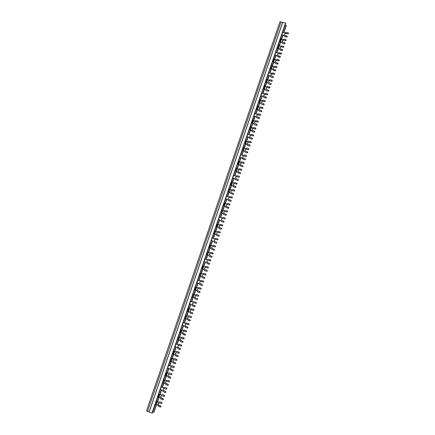 <?xml version="1.0" encoding="UTF-8"?>
<svg xmlns="http://www.w3.org/2000/svg" width="435" height="435" viewBox="0 0 435 435"><rect width="100%" height="100%" fill="white"/><g stroke="black" fill="none" stroke-linecap="round" stroke-linejoin="round"><path stroke-width="0.65" d="M147.541 411.341L152.212 413.228L285.523 23.088L279.961 21.75L146.486 410.896L147.541 411.341L281.032 22.006M283.702 32.63L286.29 25.534L285.083 25.143M158.596 394.583L160.705 394.839M164.299 396.345L164.626 395.883L164.386 395.328L162.57 394.697L158.563 394.686M165.594 392.539L165.925 392.076L165.686 391.522L165.735 392.343L165.218 392.587L163.527 391.892L162.168 390.309L160.319 389.548M288.465 33.082L288.492 33.457L288.198 32.821L286.475 32.397L284.495 32.826L282.609 32.364M284.62 34.898C284.653 33.914 285.175 33.446 286.197 33.5L287.878 33.756L288.454 33.288M286.154 33.332C285.088 33.294 284.572 33.783 284.593 34.805L285.387 35.578L287.377 36.263L286.828 37.1L285.11 36.676L283.707 35.42L281.733 34.936M281.782 34.795L283.663 35.257L285.066 36.513L286.79 36.937M277.715 55.174C277.704 54.152 278.226 53.668 279.281 53.722L280.999 54.157L281.575 53.69L281.276 53.065L279.558 52.63L277.573 53.043L275.692 52.57M281.537 53.315L280.956 54.005L279.237 53.57C278.139 53.527 277.622 54.038 277.688 55.087L278.465 55.821L280.444 56.506L279.912 57.349L278.193 56.914L276.785 55.636L274.817 55.136M274.86 55.006L276.742 55.484L278.144 56.762L279.863 57.197M270.787 75.538C270.728 74.483 271.244 73.977 272.337 74.026L274.055 74.477L274.632 74.01L274.327 73.39L272.609 72.939L270.63 73.341L268.748 72.852M274.583 73.624L274.006 74.336L272.288 73.885C271.157 73.847 270.646 74.374 270.755 75.462L273.484 76.832L272.962 77.68L271.244 77.229L269.82 75.875M267.911 75.298L269.792 75.793L271.19 77.087L272.908 77.539M263.844 95.994C263.724 94.895 264.23 94.362 265.366 94.406L267.085 94.873L267.661 94.406L267.351 93.797L265.638 93.329L263.653 93.721L261.778 93.21M267.601 94.014L267.03 94.743L265.312 94.275C264.143 94.248 263.637 94.797 263.806 95.917L266.497 97.228L265.986 98.087L264.268 97.619L262.898 96.391M260.94 95.667L262.816 96.178L264.214 97.494L265.932 97.962M256.878 116.536C256.683 115.395 257.183 114.835 258.368 114.867L260.087 115.351L260.663 114.883L260.353 114.285L258.635 113.801L256.655 114.182L254.779 113.655M260.587 114.476L260.027 115.231L258.308 114.753C257.09 114.737 256.601 115.308 256.84 116.471L259.477 117.706L258.983 118.581L257.264 118.097L255.959 116.999M253.937 116.123L255.813 116.651L257.205 117.983L258.923 118.467M249.897 137.172C249.614 135.986 250.098 135.399 251.343 135.41L253.056 135.905L253.632 135.448L253.322 134.85L251.609 134.355L249.625 134.719L247.754 134.176M253.54 135.019L252.996 135.807L251.283 135.307C250 135.307 249.527 135.91 249.859 137.117L252.425 138.259L251.947 139.151L250.239 138.651L249.021 137.71M246.906 136.655L248.776 137.199L250.174 138.553L251.887 139.048M242.904 157.9C242.512 156.665 242.975 156.045 244.291 156.034L246.003 156.546L246.58 156.089L246.264 155.502L244.552 154.985L242.572 155.344L240.696 154.784M246.46 155.638L246.444 156.187L245.933 156.459L244.225 155.947C242.877 155.969 242.425 156.605 242.86 157.851L245.15 158.759L245.335 159.449L244.889 159.803L242.088 158.519M239.848 157.269L241.719 157.834L243.111 159.199L244.823 159.716M235.906 178.72C235.378 177.447 235.813 176.784 237.211 176.74L238.918 177.268L239.495 176.811L239.174 176.229L237.466 175.702L235.487 176.05L233.617 175.468M239.342 176.338L239.359 176.925L238.848 177.192L237.135 176.664C235.716 176.724 235.291 177.393 235.862 178.676L238.222 179.601L238.239 180.199L237.804 180.541L235.166 179.421M232.763 177.964L234.628 178.546L235.139 179.399L237.727 180.465M228.908 199.621C228.217 198.316 228.614 197.62 230.099 197.528L231.806 198.077L232.388 197.615L232.062 197.044L230.354 196.5L228.375 196.832L226.504 196.239M232.192 197.12L232.241 197.746L231.73 198.012L230.023 197.468C228.511 197.577 228.125 198.284 228.864 199.589L231.061 200.399L231.121 201.03L230.686 201.356L228.315 200.459L227.516 199.344L225.645 198.746M228.239 200.399L230.61 201.296M221.904 220.605C221.034 219.289 221.388 218.555 222.965 218.403L224.667 218.963L225.248 218.506L224.917 217.946L223.209 217.386L221.23 217.701L219.365 217.092M225.004 217.984L225.096 218.647L224.585 218.914L222.878 218.354C221.279 218.528 220.936 219.267 221.861 220.578L223.867 221.274L224.036 221.752L223.541 222.258L221.437 221.518L220.371 220.224L218.506 219.604M221.355 221.469L223.459 222.209M214.895 241.653C213.824 240.354 214.123 239.587 215.798 239.359L217.5 239.935L218.076 239.478L217.777 238.935L216.043 238.347L214.063 238.657L212.198 238.027M217.777 238.935L217.924 239.636L217.413 239.897L215.706 239.321C214.015 239.576 213.726 240.343 214.852 241.637L216.635 242.241L216.858 242.752L216.369 243.241L214.575 242.632L216.282 243.208M214.531 242.616L213.199 241.186L211.328 240.555L213.199 241.186M206.864 259.695L204.999 259.048L206.87 259.69L208.669 259.347L210.638 260.016L210.883 260.538L210.339 261L208.403 260.342C206.755 260.712 206.522 261.506 207.707 262.718L209.409 263.316L209.654 263.838L209.121 264.306L207.37 263.697L205.994 262.229L204.135 261.582M210.246 260.978L210.79 260.511L210.545 259.989L208.843 259.396M201.111 280.417L201.709 280.542L199.638 280.814L197.773 280.151M203.123 282.146L203.558 281.668L203.314 281.14L201.612 280.531M203.074 282.141L200.997 281.45C199.491 281.956 199.317 282.766 200.475 283.865L202.177 284.479L202.422 285.007L201.84 285.458L200.138 284.849L198.762 283.364L196.903 282.696M195.924 303.38L196.299 302.907L196.054 302.374L193.537 301.624L192.379 302.021L190.519 301.335M195.875 303.385L193.564 302.668C192.205 303.282 192.085 304.098 193.211 305.098L194.913 305.729L195.157 306.262L194.575 306.713L192.874 306.082L191.503 304.582L189.644 303.896M188.687 324.695L189.013 324.238L188.768 323.7L187.072 323.058L185.092 323.314L183.238 322.612M188.638 324.706L186.126 323.988C184.897 324.684 184.832 325.494 185.919 326.419L187.621 327.06L187.795 327.8L187.278 328.05L185.582 327.408L184.217 325.88L182.357 325.179M181.411 346.086L181.449 345.107L179.753 344.449L177.779 344.694L175.925 343.971M181.362 346.108L178.676 345.406C177.572 346.162 177.545 346.967 178.6 347.821L180.297 348.484L180.471 349.223L179.959 349.474L178.263 348.816L176.898 347.271L175.044 346.548M174.103 367.57L174.103 366.596L172.412 365.922L170.433 366.156L168.579 365.416M174.049 367.597L171.221 366.922C170.221 367.716 170.226 368.516 171.249 369.315L172.945 369.989L173.119 370.74L172.603 370.99L170.911 370.31L169.547 368.744L167.698 368.005M166.757 389.135L166.73 388.183L165.034 387.487L163.06 387.71L161.211 386.949M166.703 389.167L163.756 388.526C162.842 389.347 162.88 390.135 163.87 390.891L165.561 391.587M152.712 411.766L153.952 412.211L156.453 404.403L155.099 404.98L155.926 402.375M269.858 75.978L267.873 75.413M262.86 96.304L260.902 95.771M255.851 116.759L253.904 116.21M248.809 137.291L246.879 136.731M241.746 157.905L239.826 157.329M234.65 178.606L232.747 178.013M227.527 199.382L225.634 198.779M220.376 220.246L218.495 219.626M199.66 280.798L197.784 280.129M192.417 301.993L190.535 301.303M185.147 323.276L183.255 322.558M177.85 344.645L175.947 343.906M170.52 366.096L168.611 365.335M163.163 387.639L161.244 386.851M286.828 37.1L287.383 36.344M288.492 33.457L287.916 33.919L286.197 33.5M279.912 57.349L280.461 56.583M272.962 77.68L273.501 76.897M265.986 98.087L266.497 97.815L266.519 97.293M258.983 118.581L259.494 118.309L259.499 117.76M251.947 139.151L252.458 138.879L252.452 138.308M244.889 159.803L245.4 159.536L245.373 158.933M237.804 180.541L238.315 180.275L238.255 179.639M230.686 201.356L231.197 201.095L231.099 200.426M223.541 222.258L224.052 221.997L223.905 221.301M216.369 243.241L216.945 242.79L216.652 242.251M209.164 264.311L209.746 263.86L209.409 263.316M208.452 260.358C206.837 260.766 206.62 261.56 207.799 262.74L209.501 263.333M201.992 285.48L202.514 285.012L202.177 284.479M201.046 281.456C199.578 281.994 199.42 282.804 200.573 283.876L202.275 284.485M203.172 282.152L203.656 281.679L203.411 281.151L201.709 280.542M194.788 306.729L195.255 306.256L194.913 305.729M193.624 302.662C192.303 303.309 192.199 304.119 193.314 305.093L195.016 305.718M195.978 303.38L196.402 302.907L196.158 302.374L193.602 301.624M187.545 328.055L187.969 327.582L187.621 327.06M186.191 323.977C185 324.7 184.951 325.505 186.028 326.397L187.724 327.038M188.741 324.684L189.116 324.216L188.877 323.678L186.044 322.939M180.264 349.463L180.65 348.99L180.297 348.484M178.747 345.39C177.681 346.162 177.67 346.967 178.714 347.788L180.411 348.446M181.471 346.075L181.803 345.618L181.564 345.075L178.491 344.362M172.951 370.957L173.304 370.489L172.945 369.989M171.292 366.895C170.335 367.705 170.362 368.499 171.368 369.266L173.065 369.94M174.163 367.548L174.223 366.553L172.526 365.878L170.95 365.889M163.826 388.488C162.967 389.325 163.022 390.108 163.995 390.831L165.686 391.522M166.822 389.107L166.85 388.118L165.159 387.427L163.408 387.509M149.064 412.081L282.647 22.277M149.156 412.021L282.679 22.402M277.606 46.98L278.482 44.598L279.096 46.099L281.864 45.876L283.587 46.306L283.881 46.936L283.31 47.404L281.543 46.817L283.267 47.246L283.843 46.779M278.884 45.974L278.052 48.405L277.644 47.051M278.052 48.405L279.053 48.731L277.666 48.312L277.427 47.507M273.098 68.741C273.06 67.697 273.577 67.197 274.654 67.246L276.372 67.691L276.948 67.229L276.649 66.609L274.931 66.163L272.163 66.365L271.467 64.918M279.727 40.792L282.804 43.413L284.485 43.685L285.066 43.005L283.082 42.315L282.293 41.553C282.255 40.526 282.777 40.031 283.854 40.069L285.572 40.498L286.148 40.031L285.893 39.558L284.175 39.134L282.19 39.558L281.189 39.232L280.559 38.356M281.401 42.151L279.977 41.57L279.678 40.928M272.772 61.101L275.877 63.673L277.546 63.972L278.128 63.271L276.149 62.586L275.388 61.89C275.301 60.808 275.817 60.291 276.921 60.329L278.639 60.77L279.216 60.307L278.965 59.834L277.242 59.388L275.263 59.802L274.262 59.475L273.61 58.654M274.474 62.395L273.044 61.819L272.729 61.226M267.536 82.753L268.922 84.015L270.586 84.341L271.163 83.618L268.444 82.269C268.313 81.171 268.819 80.638 269.966 80.671L271.685 81.127L272.261 80.665L272.005 80.181L270.287 79.73L268.308 80.127L267.302 79.801L266.633 79.034M267.552 82.802L266.084 82.15L265.752 81.601M265.79 81.492L268.868 83.879M260.608 103.291L261.935 104.438L263.594 104.786L264.11 104.514L263.92 103.84L261.495 102.78C261.294 101.621 261.794 101.067 262.985 101.094L264.697 101.562L265.209 101.29L265.024 100.615L263.305 100.142L261.326 100.534L259.63 99.495M260.527 103.111L258.749 102.056M258.781 101.964L261.881 104.313M253.67 123.931L254.926 124.937L256.579 125.318L257.09 125.046L256.906 124.366L254.513 123.344C254.247 122.164 254.731 121.582 255.97 121.593L257.683 122.083L258.194 121.811L258.009 121.131L256.297 120.642L254.317 121.017L252.594 120.038M253.507 123.594L251.718 122.594M251.745 122.512L254.867 124.829M246.732 144.67L247.885 145.524L249.532 145.932L250.043 145.66L249.859 144.975L247.526 144.018C247.162 142.8 247.629 142.185 248.929 142.18L250.642 142.68L251.158 142.408L250.973 141.723L249.255 141.223L247.276 141.587L245.536 140.657M246.46 144.154L244.66 143.213M244.682 143.148L246.427 144.067L247.819 145.426M239.805 165.507L240.821 166.186L242.458 166.621L242.969 166.355L242.79 165.664L240.528 164.783C240.049 163.522 240.495 162.88 241.865 162.842L243.573 163.359L244.089 163.092L243.904 162.402L242.192 161.885L240.212 162.239L238.445 161.363M239.38 164.794L237.57 163.919M237.592 163.859L239.359 164.729L240.751 166.105M232.888 186.436L235.357 187.398L235.868 187.132L235.841 186.523L233.53 185.636C232.904 184.348 233.318 183.662 234.769 183.592L236.477 184.125L236.988 183.858L236.809 183.162L235.096 182.629L233.117 182.966L231.328 182.151M232.279 185.522L230.452 184.701M230.468 184.657L232.263 185.468L233.649 186.865M225.993 207.451L228.228 208.256L228.739 207.995L228.669 207.348L226.526 206.576C225.732 205.266 226.108 204.548 227.646 204.417L229.354 204.972L229.865 204.706L229.685 204.004L227.973 203.455L225.993 203.781L224.183 203.02M225.145 206.326L223.313 205.57M223.318 205.543L225.134 206.293L226.021 207.473M219.115 228.533L221.072 229.201L221.584 228.94L221.458 228.255L219.523 227.592C218.539 226.282 218.859 225.531 220.491 225.335L222.198 225.901L222.78 225.444L222.53 224.928L220.822 224.362L218.843 224.677L217.005 223.976M216.141 226.504L217.984 227.2L216.135 226.521M208.936 247.553L210.801 248.189L212.177 249.641L213.884 250.228L214.395 249.967L214.216 249.25L212.514 248.668C211.318 247.39 211.584 246.612 213.313 246.33L215.015 246.911L215.597 246.455L215.358 245.938L213.645 245.356L211.666 245.661L209.806 245.014M201.699 268.689L203.585 269.265L204.961 270.739L206.668 271.337L207.18 271.081L207 270.358L205.298 269.76C204.124 268.585 204.336 267.786 205.94 267.367L207.859 268.025L208.381 267.558L208.137 267.03L206.152 266.356L204.455 266.726L202.574 266.138L204.472 266.715M195.32 287.317L197.251 287.856M194.434 289.906L196.348 290.428L197.718 291.918L199.42 292.532L200.002 292.081L199.757 291.553L198.055 290.933C196.908 289.868 197.06 289.058 198.518 288.508L200.682 289.215L201.144 288.737L200.899 288.209L198.588 287.47L197.218 287.872L195.31 287.345M188.034 308.6L189.997 309.078M187.142 311.21L189.078 311.672L190.448 313.184L192.145 313.814L192.661 313.559L192.482 312.83L190.786 312.194C189.671 311.221 189.769 310.411 191.085 309.763L193.292 310.459L193.809 310.204L193.629 309.475L191.933 308.845L189.954 309.111L188.018 308.643M180.721 329.964L182.722 330.388M179.818 332.601L181.781 333.003L183.146 334.531L184.842 335.184L185.424 334.732L185.179 334.194L183.483 333.542C182.406 332.644 182.455 331.84 183.646 331.117L185.995 331.813L186.506 331.562L186.332 330.823L184.636 330.176L182.656 330.431L180.699 330.024M173.375 351.42L175.408 351.784M172.461 354.079L174.451 354.422L175.816 355.971L177.507 356.635L178.024 356.385L177.85 355.64L176.153 354.976C175.109 354.144 175.126 353.34 176.197 352.567L178.926 353.258L179.247 352.807L179.008 352.258L177.311 351.594L175.332 351.839L173.353 351.485M166.001 372.958L168.073 373.268M171.651 373.785L171.89 374.334L171.765 373.73L169.954 373.105L165.969 373.04M165.083 375.644L167.094 375.922L168.454 377.493L170.145 378.178L170.781 377.879L170.607 377.123L168.916 376.444C167.921 375.693 167.883 374.905 168.807 374.084M170.449 378.173L170.487 377.178L168.796 376.498C167.785 375.715 167.763 374.921 168.736 374.111L171.308 374.78L171.89 374.334M169.954 373.105L171.765 373.73M170.074 373.051L168.437 373.089M171.656 374.747L172.004 374.285M178.981 353.236L179.361 352.769L179.117 352.225L177.426 351.562L175.979 351.529M177.828 356.618L178.203 356.151L177.964 355.602L176.267 354.938C175.24 354.133 175.234 353.34 176.262 352.546M186.267 331.813L186.686 331.339L186.441 330.801L183.526 330.067M185.12 335.184L185.533 334.705L185.288 334.167L183.592 333.52C182.526 332.65 182.564 331.845 183.711 331.106M193.515 310.476L193.977 309.997L193.733 309.464L191.085 308.714M192.373 313.831L192.83 313.352L192.585 312.819L190.889 312.183C189.785 311.237 189.872 310.432 191.15 309.758M200.725 289.215L201.242 288.742L200.997 288.215L198.648 287.475M199.594 292.554L200.1 292.086L199.855 291.553L198.153 290.939C197.017 289.9 197.153 289.09 198.577 288.514M207.908 268.031L208.479 267.574L208.234 267.052L206.206 266.367M206.777 271.358L207.337 270.902L207.093 270.374L205.391 269.776C204.222 268.634 204.423 267.835 205.989 267.378M215.015 246.911L215.619 246.683L215.368 245.944M213.971 250.255L214.553 249.804L214.303 249.282L212.601 248.7C211.41 247.423 211.676 246.645 213.4 246.362L215.102 246.944M219.365 228.631L217.984 227.2M222.198 225.901L222.796 225.683L222.638 224.982M221.458 228.255L221.73 228.788L221.154 229.245L219.447 228.674M219.572 227.614C218.631 226.298 218.968 225.553 220.578 225.379L222.28 225.944M226.521 207.707L225.939 207.413M229.354 204.972L229.941 204.765L229.838 204.097M228.669 207.348L228.821 208.05L228.31 208.316L226.602 207.761M226.575 206.609C225.825 205.298 226.211 204.591 227.722 204.477L229.43 205.026M236.477 184.125L237.064 183.929L236.999 183.293M235.841 186.523L235.944 187.202L235.433 187.469L233.725 186.936M233.573 185.68C232.997 184.391 233.416 183.722 234.846 183.662L236.553 184.195M243.573 163.359L244.155 163.179L244.122 162.57M242.975 165.784L243.04 166.436L242.529 166.708L240.821 166.186M240.571 164.832C240.136 163.582 240.593 162.951 241.936 162.929L243.643 163.446M250.642 142.68L251.218 142.506L251.212 141.93M250.071 145.127L250.109 145.758L249.598 146.024L247.885 145.524M247.564 144.072C247.249 142.87 247.727 142.272 248.999 142.278L250.707 142.778M257.683 122.083L258.254 121.92L258.265 121.37M257.134 124.546L257.15 125.155L256.639 125.427L254.926 124.937M254.551 123.404C254.328 122.246 254.823 121.68 256.03 121.708L257.743 122.191M264.697 101.562L265.263 101.415L265.285 100.887M264.165 104.047L264.165 104.639L263.653 104.911L261.935 104.438M261.522 102.829C261.381 101.719 261.886 101.181 263.039 101.219L264.752 101.687M271.685 81.127L272.245 80.992L272.277 80.48M271.163 83.618L271.146 84.2L270.641 84.477L268.922 84.015M268.477 82.345C268.395 81.274 268.912 80.763 270.021 80.807L271.734 81.263M275.828 63.526L274.425 62.243M278.639 60.77L279.199 60.644L279.237 60.15M278.128 63.271L278.106 63.842L277.595 64.119L275.877 63.673M275.409 61.949C275.382 60.922 275.904 60.427 276.97 60.481L278.688 60.922M282.761 43.255L281.358 41.988M285.572 40.498L286.127 40.379L286.17 39.9M285.066 43.005L285.039 43.565L284.528 43.843L282.804 43.413M282.32 41.646C282.342 40.651 282.864 40.178 283.897 40.232L285.616 40.656M157.666 397.296L158.258 397.367L159.156 394.757M157.383 401.695L158.927 397.193L158.258 397.367M159.819 394.594L158.933 397.193L159.705 397.514L161.059 399.107L162.755 399.808L163.391 399.493L163.217 398.737L161.532 398.036C160.569 397.329 160.504 396.551 161.336 395.709M164.261 395.393L164.245 396.377L161.265 395.747C160.379 396.573 160.423 397.362 161.407 398.101L161.532 398.036M163.082 399.787L163.098 398.803L161.407 398.101M164.386 395.328L162.695 394.632L160.896 394.735M279.096 48.889L280.499 50.161L282.217 50.59L282.772 49.829M280.02 48.405C280.026 47.399 280.548 46.92 281.592 46.975M283.881 46.936L283.859 46.643M281.543 46.817C280.461 46.773 279.944 47.274 279.993 48.318L280.776 49.063L282.761 49.753L282.174 50.438L280.455 50.003L279.053 48.731M270.624 67.376L271.108 68.686L272.109 69.013L273.512 70.301L275.23 70.753L275.812 70.046L273.832 69.361L273.071 68.659C272.973 67.583 273.49 67.066 274.605 67.104L276.328 67.55L276.905 66.849M275.823 70.117L275.279 70.894L273.561 70.448L272.131 69.067L270.728 68.589L270.461 67.849M266.16 89.164C266.062 88.082 266.573 87.56 267.694 87.604L269.412 88.066L269.988 87.598L269.684 86.984L267.965 86.527L265.198 86.712L264.458 85.38M263.615 87.848L264.137 89.044L265.192 89.507L263.757 88.941L263.469 88.267M259.2 109.68C259.032 108.549 259.537 108.005 260.706 108.038L262.419 108.516L262.996 108.049L262.686 107.445L260.973 106.966L258.205 107.135L257.428 105.928M256.579 108.402L257.145 109.484L258.145 109.816L259.543 111.142L261.261 111.621L259.603 111.262L258.27 110.12M258.189 109.93L256.764 109.381L256.454 108.772M252.224 130.282C251.974 129.113 252.463 128.532 253.692 128.553L255.405 129.048L255.981 128.586L255.666 127.988L253.953 127.493L251.974 127.868L250.968 127.531L250.364 126.552M249.511 129.043L250.12 130.005L251.125 130.342L252.517 131.685L254.236 132.18L252.583 131.789L251.338 130.794M251.158 130.44L249.739 129.896L249.407 129.353M245.237 150.983C244.883 149.765 245.351 149.151 246.645 149.151L248.358 149.656L248.934 149.2L248.619 148.607L246.906 148.101L244.927 148.46L243.915 148.123L243.274 147.264M242.42 149.76L245.465 152.31L247.178 152.821L245.536 152.402L244.399 151.57M244.1 151.027L242.328 150.021M238.239 171.771C237.76 170.509 238.206 169.862 239.576 169.829L241.284 170.351L241.86 169.895L241.539 169.313L239.832 168.791L237.853 169.139L236.156 168.057M235.297 170.563L238.385 173.016L240.098 173.538L237.472 172.445M237.015 171.694L235.226 170.765M231.241 192.645C230.61 191.351 231.018 190.666 232.475 190.59L234.182 191.128L234.759 190.671L234.438 190.1L232.725 189.562L230.746 189.894L229.006 188.931M228.147 191.449L229.892 192.4L230.534 193.39L232.986 194.342L230.555 193.406M229.903 192.449L228.092 191.596M224.242 213.601C223.432 212.291 223.797 211.568 225.346 211.437L227.054 211.992L227.63 211.535L227.304 210.97L225.596 210.415L223.617 210.736L221.828 209.887M220.964 212.416L222.753 213.253L223.644 214.439L225.928 215.281L223.644 214.439M222.763 213.28L220.931 212.508M217.234 234.628C216.228 233.318 216.548 232.567 218.185 232.366L219.892 232.937L220.469 232.48L220.137 231.92L218.435 231.349L216.456 231.665L214.624 230.931M213.759 233.47L215.591 234.188L213.743 233.508M207.397 252.05L209.268 252.67L207.392 252.061M206.522 254.611L208.398 255.209L209.779 256.666L211.502 257.264L212.057 256.802L211.812 256.28L210.11 255.688C208.92 254.437 209.175 253.654 210.872 253.333L212.628 253.942L213.128 253.676L212.949 252.958L211.231 252.365M200.154 273.207L202.068 273.751M203.629 273.381L202.047 273.767L200.127 273.272M199.252 275.833L201.177 276.312L202.552 277.786L204.254 278.395L204.836 277.938L204.591 277.416L202.889 276.807C201.72 275.67 201.911 274.866 203.466 274.403L205.472 275.078L205.907 274.806L205.728 274.083L204.026 273.479M192.879 294.446L194.836 294.919M196.06 294.538L196.881 294.669L194.804 294.941L192.835 294.577M191.955 297.143L193.928 297.496L195.299 298.997L197.001 299.617L197.582 299.166L197.338 298.633L195.636 298.013C194.499 296.974 194.635 296.164 196.044 295.582L198.142 296.273L198.659 296.017L198.48 295.289L196.778 294.669M185.576 315.777L187.577 316.174M191.101 317.577L191.443 317.115L191.204 316.582L189.502 315.946L185.517 315.962M184.63 318.54L186.648 318.773L188.018 320.29L189.714 320.927L190.231 320.677L190.051 319.942L188.355 319.301C187.251 318.355 187.333 317.545 188.605 316.87L191.052 317.588M178.247 337.19L180.286 337.511M183.842 338.947L183.896 337.957L182.194 337.304L178.165 337.435M177.273 340.023L178.317 339.773L179.34 340.132L180.704 341.671L182.401 342.323L182.917 342.073L182.743 341.334L181.042 340.676C179.976 339.806 180.014 338.995 181.161 338.256L183.793 338.963M170.884 358.69L171.488 358.483L172.967 358.935M176.545 360.397L176.556 359.424L174.859 358.755L172.885 358.989L171.863 358.63L170.781 358.995M169.889 361.594L170.977 361.219L171.999 361.577L173.364 363.133L175.06 363.807L175.642 363.361L175.397 362.812L173.706 362.137C172.673 361.322 172.673 360.523 173.712 359.74L176.49 360.425M163.495 380.282L164.12 380L165.621 380.451M169.21 381.935L169.188 380.978L167.497 380.293L165.523 380.516L164.495 380.152L163.37 380.641M162.478 383.251L163.859 382.795L164.631 383.11L165.991 384.687L167.687 385.377L168.269 384.931L168.03 384.377L166.333 383.686C165.333 382.92 165.305 382.131 166.246 381.31L169.155 381.968M156.073 401.956L156.725 401.603L158.242 402.049M161.836 403.56L161.793 402.614L160.102 401.913L158.128 402.125L157.1 401.761L155.996 402.359M160.673 406.975L160.988 406.518L160.749 405.958L160.798 406.79L160.281 407.035L158.59 406.328L157.236 404.729L156.459 404.409L157.356 401.804M161.782 403.598L158.77 402.973C157.91 403.81 157.965 404.594 158.933 405.328L160.624 406.029M160.102 401.913L158.383 401.973M158.846 402.935C158.035 403.783 158.112 404.555 159.063 405.251L160.749 405.958M161.907 403.528L161.918 402.549L160.227 401.842M167.497 380.293L165.925 380.293M168.051 385.334L168.388 384.872L168.03 384.377M166.317 381.283C165.425 382.109 165.474 382.892 166.458 383.632L168.149 384.317M169.275 381.914L169.307 380.919L167.616 380.233M174.859 358.755L173.462 358.706M175.392 363.785L175.756 363.317L175.397 362.812M173.777 359.718C172.787 360.517 172.804 361.311 173.821 362.094L175.517 362.768M176.605 360.381L176.915 359.93L176.67 359.381L174.979 358.712M182.194 337.304L181.009 337.212M182.695 342.318L183.091 341.845L182.743 341.334M181.226 338.24C180.123 339.001 180.101 339.806 181.156 340.648L182.852 341.301M183.902 338.936L184.244 338.474L184.005 337.93L182.308 337.283M189.502 315.946L188.562 315.821M189.959 320.938L190.399 320.459L190.051 319.942M188.67 316.859C187.436 317.561 187.371 318.371 188.458 319.285L190.16 319.926M191.155 317.577L191.547 317.104L191.308 316.566L189.606 315.93M197.191 299.639L197.68 299.166L197.338 298.633M196.103 295.582C194.728 296.197 194.608 297.007 195.739 298.013L197.436 298.633M198.327 296.289L198.822 295.822L198.577 295.289L196.881 294.669M204.385 278.416L204.928 277.954L204.591 277.416M203.52 274.409C202.003 274.909 201.824 275.714 202.982 276.823L204.684 277.427M205.516 275.083L206.07 274.621L205.826 274.093L204.124 273.495M209.268 252.67L211.247 252.371M211.53 257.27L212.149 256.824L211.812 256.28M210.915 253.349C209.257 253.708 209.017 254.497 210.203 255.715L211.905 256.302M212.72 253.969L213.286 253.507L213.041 252.985L211.334 252.403M220.186 231.942L220.322 232.633L219.805 232.894L218.104 232.323C216.44 232.546 216.135 233.307 217.19 234.606L219.05 235.243L219.256 235.743L218.761 236.238L216.777 235.547L215.591 234.188M216.777 235.547L218.674 236.2M218.761 236.238L219.343 235.781L219.082 235.264M227.402 211.018L227.483 211.671L226.972 211.937L225.265 211.383C223.693 211.53 223.334 212.264 224.194 213.574L226.271 214.308L226.358 214.966L225.847 215.233M225.928 215.281L226.439 215.02L226.309 214.335M234.579 190.182L234.617 190.796L234.106 191.063L232.399 190.525C230.92 190.617 230.517 191.308 231.197 192.607L233.454 193.455L233.497 194.075L232.986 194.342M233.062 194.407L233.573 194.146L233.486 193.488M241.719 169.427L241.724 170.003L241.213 170.27L239.5 169.748C238.108 169.797 237.673 170.455 238.195 171.722L240.599 172.69L240.609 173.271L240.098 173.538M240.169 173.619L240.68 173.353L240.631 172.728M248.825 148.759L248.804 149.297L248.293 149.564L246.58 149.058C245.258 149.075 244.796 149.694 245.193 150.929L247.705 152.005L247.689 152.549L247.178 152.821M247.243 152.908L247.76 152.642L247.738 152.049M255.894 128.162L255.34 128.939L253.627 128.445C252.371 128.439 251.887 129.032 252.186 130.223L254.779 131.397L254.236 132.18M254.296 132.284L254.807 132.012L254.807 131.452M262.93 107.646L262.365 108.397L260.647 107.918C259.445 107.896 258.95 108.462 259.162 109.609L261.821 110.871L261.261 111.621M261.321 111.741L261.832 111.469L261.843 110.93M269.934 87.207L269.357 87.93L267.639 87.468C266.481 87.44 265.975 87.979 266.128 89.088L268.83 90.42L268.313 91.279L266.595 90.812L265.203 89.539M265.192 89.507L266.541 90.681L268.259 91.149M268.313 91.279L268.852 90.485M153.691 412.179L156.361 404.376M157.291 401.663L158.829 397.16M159.759 394.458L161.298 389.95M283.609 32.609L286.078 25.388M276.693 52.82L278.123 48.633M279.004 46.066L280.428 41.896M281.309 39.329L282.728 35.181M269.743 73.113L271.19 68.893M272.065 66.332L273.501 62.129M274.382 59.568L275.812 55.386M262.773 93.481L264.224 89.235M265.1 86.674L266.552 82.443M267.427 79.888L268.868 75.674M255.775 113.932L257.237 109.658M258.113 107.102L259.57 102.839M260.445 100.284L261.897 96.043M248.744 134.464L250.217 130.157M251.093 127.607L252.561 123.317M253.436 120.761L254.899 116.488M241.691 155.077L243.176 150.744M244.046 148.194L245.525 143.871M246.395 141.326L247.874 137.02M234.606 175.778L236.102 171.412M236.972 168.867L238.462 164.512M239.332 161.967L240.816 157.628M227.494 196.555L229 192.156M229.87 189.617L231.371 185.234M232.241 182.689L233.736 178.317M220.355 217.413L221.872 212.987M222.736 210.453L224.248 206.032M225.118 203.498L226.624 199.094M213.183 238.358L214.711 233.899M215.575 231.371L217.098 226.923M217.968 224.389L219.485 219.952M205.989 259.38L207.522 254.905M208.392 252.365L209.92 247.89M210.79 245.362L212.318 240.892M198.768 280.477L200.301 276.002M201.177 273.441L202.71 268.96M203.585 266.405L205.119 261.924M191.52 301.662L193.053 297.181M193.939 294.593L195.473 290.112M196.354 287.535L197.887 283.049M184.239 322.933L185.772 318.447M186.669 315.837L188.203 311.346M189.094 308.747L190.628 304.255M176.931 344.286L178.464 339.8M179.367 337.163L180.906 332.672M181.803 330.045L183.342 325.549M169.59 365.726L171.129 361.235M172.037 358.576L173.576 354.079M174.484 351.431L176.023 346.929M162.222 387.253L163.761 382.762M164.68 380.076L166.219 375.579M167.138 372.898L168.677 368.396M159.852 394.491L161.39 389.988M162.315 387.291L164.745 380.201M164.773 380.108L166.311 375.606M167.23 372.931L168.769 368.434M169.683 365.764L172.113 358.685M172.129 358.609L174.56 351.534M174.576 351.458L176.115 346.967M177.018 344.319L178.557 339.827M179.459 337.196L180.998 332.704M181.895 330.078L183.434 325.587M184.331 322.966L185.865 318.48M186.762 315.87L189.176 308.823M189.187 308.779L190.72 304.293M191.612 301.694L194.026 294.658M194.032 294.625L196.441 287.595M196.446 287.562L197.979 283.082M198.86 280.51L202.802 268.988M203.678 266.438L205.211 261.957M206.081 259.412L207.615 254.937M207.62 254.937L212.41 240.925M213.275 238.391L217.19 226.95M218.06 224.416L219.577 219.979M220.447 217.446L221.959 213.019M221.975 212.998L224.34 206.065M224.357 206.038L226.717 199.121M227.587 196.582L229.087 192.188M229.109 192.156L231.458 185.261M232.328 182.722L233.829 178.35M234.699 175.805L236.189 171.439M236.216 171.39L238.554 164.544M239.424 161.999L240.908 157.655M241.784 155.11L243.263 150.776M243.29 150.711L245.617 143.903M245.644 143.838L247.961 137.047M248.836 134.491L250.31 130.19M250.342 130.114L252.653 123.35M252.686 123.268L254.992 116.515M255.867 113.959L257.324 109.691M257.362 109.598L259.657 102.872M259.7 102.78L261.99 96.064M262.865 93.509L264.317 89.267M264.355 89.164L266.639 82.476M267.514 79.915L268.96 75.701M269.836 73.134L271.277 68.926M272.158 66.365L273.593 62.161M274.469 59.6L275.904 55.414M276.785 52.842L278.215 48.666M279.091 46.099L280.521 41.929M280.57 41.793L282.821 35.202M151.945 413.201L285.523 23.088M165.664 375.731L166.556 373.132M166.067 375.563L166.958 372.969M167.203 373.018L166.317 375.612M173.043 354.182L173.929 351.594M173.429 354.057L174.31 351.475M180.389 332.726L181.27 330.143M180.759 332.644L181.64 330.073M181.884 330.132L181.003 332.704M187.708 311.351L188.583 308.779M188.061 311.319L188.937 308.758M194.994 290.058L195.87 287.502M195.331 290.074L196.201 287.524M202.253 268.857L203.123 266.312M202.574 268.917L203.444 266.378M203.678 266.454L202.808 268.993M209.48 247.738L210.35 245.204M209.784 247.841L210.649 245.313M216.679 226.706L217.543 224.183M216.967 226.852L217.832 224.335M218.065 224.422L217.201 226.939M223.851 205.76L224.716 203.243M224.123 205.951L224.982 203.439M230.996 184.891L231.855 182.385M231.251 185.131L232.105 182.629M232.333 182.722L231.48 185.223M238.108 164.109L238.962 161.613M238.353 164.392L239.201 161.896M239.429 161.999L238.576 164.49M245.193 143.409L246.047 140.924M245.422 143.735L246.27 141.25M252.251 122.79L253.099 120.316M252.463 123.159L253.311 120.685M259.282 102.258L260.13 99.789M259.477 102.665L260.32 100.202M266.285 81.802L267.128 79.344M266.465 82.253L267.302 79.801M267.52 79.92L266.682 82.367M273.262 61.427L274.099 58.981M273.425 61.917L274.262 59.475M274.474 59.6L273.642 62.042M280.205 41.129L281.043 38.693M280.358 41.668L281.189 39.232M158.677 397.15L159.569 394.545M279.096 46.099L278.264 48.535M157.1 401.761L156.208 404.365M162.543 383.235L163.435 380.625M164.495 380.152L163.609 382.746M169.954 361.583L170.846 358.984M171.863 358.63L170.977 361.219M177.339 340.018L178.225 337.429M179.198 337.196L178.317 339.773M179.443 337.255L178.562 339.833M184.696 318.54L185.576 315.962M186.506 315.853L185.631 318.415M186.751 315.913L185.87 318.48M192.014 297.149L192.895 294.582M193.782 294.593L192.912 297.143M199.312 275.844L200.187 273.289M201.03 273.414L200.16 275.959M206.576 254.627L207.446 252.077M208.251 252.322L207.386 254.861M213.813 233.492L214.678 230.958M215.439 231.317L214.58 233.84M221.018 212.443L221.883 209.915M222.606 210.393L221.741 212.911M228.196 191.482L229.055 188.964M229.734 189.557L228.881 192.058M235.346 170.602L236.205 168.095M236.841 168.802L235.987 171.292M242.464 149.803L243.317 147.307M243.915 148.123L243.067 150.608M249.554 129.086L250.408 126.601M250.968 127.531L250.12 130.005M256.623 108.456L257.471 105.977M257.988 107.021L257.145 109.484M263.653 87.908L264.502 85.439M264.98 86.592L264.137 89.044M270.662 67.436L271.505 64.978M271.946 66.24L271.108 68.686M272.163 66.365L271.326 68.806M286.29 25.534L283.848 32.668M282.967 35.24L281.548 39.395M280.667 41.967L279.243 46.137M278.362 48.704L276.932 52.88M276.051 55.452L274.621 59.639M273.74 62.205L272.305 66.403M271.429 68.964L269.988 73.172M269.107 75.739L267.666 79.958M266.791 82.519L265.339 86.75M264.464 89.311L263.012 93.547M262.136 96.108L260.685 100.354M259.809 102.916L258.352 107.173M257.476 109.734L256.014 114.003M255.138 116.558L253.676 120.838M252.8 123.393L251.332 127.683M250.457 130.234L248.989 134.535M248.113 137.09L246.64 141.397M245.764 143.952L244.285 148.27M243.415 150.82L241.931 155.154M241.061 157.698L239.571 162.043M238.701 164.588L237.211 168.943M236.341 171.488L234.846 175.849M233.976 178.393L232.48 182.771M231.61 185.31L230.11 189.693M229.24 192.237L227.733 196.631M226.863 199.17L225.357 203.575M224.487 206.114L222.976 210.529M222.111 213.068L220.594 217.495M219.724 220.028L218.207 224.465M217.342 226.999L215.82 231.447M214.95 233.981L213.427 238.44M212.557 240.974L211.029 245.443M210.165 247.972L208.631 252.447M207.761 254.986L206.228 259.467M205.358 262.011L203.825 266.486M202.949 269.042L201.416 273.523M200.54 276.084L199.007 280.564M198.126 283.136L196.593 287.617M195.712 290.194L194.179 294.68M193.292 297.268L191.759 301.749M190.867 304.348L189.334 308.834M188.442 311.433L186.909 315.924M186.011 318.534L184.478 323.02M183.581 325.641L182.042 330.132M181.145 332.759L179.606 337.25M178.703 339.887L177.17 344.379M176.262 347.021L174.723 351.518M173.815 354.172L172.276 358.663M171.368 361.327L169.829 365.824M168.916 368.494L167.377 372.991M166.458 375.666L164.919 380.163M164 382.854L162.462 387.351M161.537 390.048L159.998 394.55M159.074 397.253L157.53 401.755M156.605 404.468L153.952 412.211M285.735 23.24L152.212 413.228"/></g></svg>

